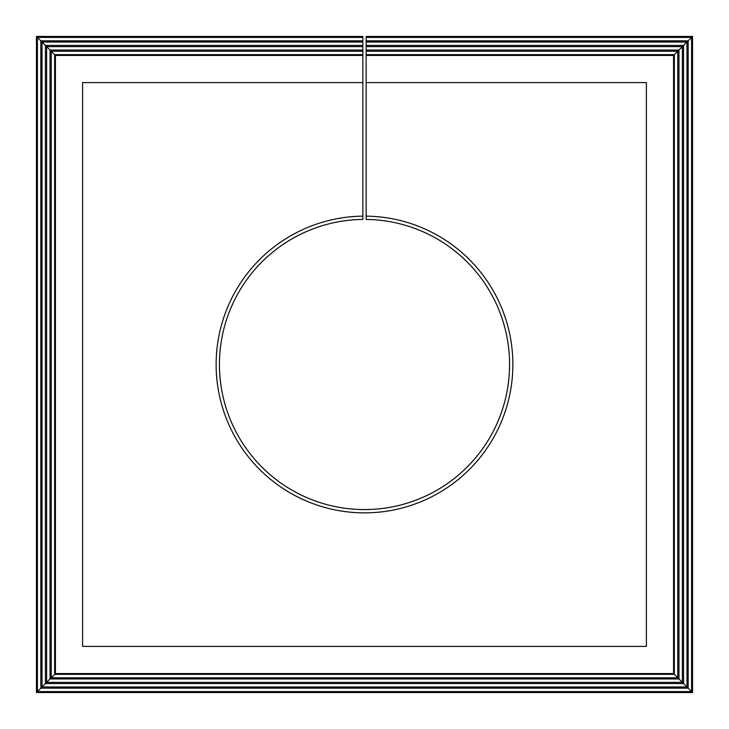 <?xml version="1.0" encoding="UTF-8"?>
<svg xmlns="http://www.w3.org/2000/svg" width="729" height="729" viewBox="0 0 729 729"><rect width="100%" height="100%" fill="white"/><g stroke="black" fill="none" stroke-linecap="round" stroke-linejoin="round"><path stroke-width="1.09" d="M55.45 55.45L54.648 54.648L362.851 54.648L362.851 55.45L55.45 55.45L55.45 673.55L673.55 673.55L673.55 55.45L678.963 50.037L366.149 50.037L366.149 82.605L646.395 82.605L646.395 646.395L82.605 646.395L82.605 82.605L362.851 82.605L362.851 216.148A148.361 148.361 0 0 0 236.287 439.159A148.361 148.361 0 0 0 492.713 439.159A148.361 148.361 0 0 0 366.149 216.148L366.149 82.605M55.45 673.55L54.648 674.352L54.648 54.648L51.23 51.23L51.23 677.77L677.77 677.77L678.963 678.963L678.963 50.037L683.565 45.435L366.149 45.435L366.149 50.037M673.55 673.55L674.352 674.352L54.648 674.352L50.037 678.963L50.037 50.037L362.851 50.037L362.851 51.23L51.23 51.23L46.62 46.62L46.62 682.38L682.38 682.38L683.565 683.565L683.565 45.435L688.167 40.833L366.149 40.833L366.149 45.435M366.149 40.833L366.149 37.416L691.584 37.416L692.55 36.45L366.149 36.45L366.149 37.416M362.851 50.037L362.851 45.435L45.435 45.435L42.018 42.018L42.018 686.982L686.982 686.982L688.167 688.167L688.167 40.833L691.584 37.416L691.584 691.584L692.55 692.55L692.55 36.45M366.149 46.62L682.38 46.62L682.38 682.38L678.963 678.963L50.037 678.963L45.435 683.565L683.565 683.565L686.982 686.982L686.982 42.018L366.149 42.018M366.149 51.23L677.77 51.23L677.77 677.77L674.352 674.352L674.352 54.648L366.149 54.648M673.55 55.45L366.149 55.45M362.851 46.62L46.62 46.62L45.435 45.435L45.435 683.565L40.833 688.167L688.167 688.167L691.584 691.584L37.416 691.584L36.45 692.55L692.55 692.55M362.851 40.833L362.851 37.416L37.416 37.416L40.833 40.833L362.851 40.833L362.851 42.018L42.018 42.018L40.833 40.833L40.833 688.167L37.416 691.584L37.416 37.416L36.45 36.45L36.45 692.55M362.851 37.416L362.851 36.45L36.45 36.45M362.851 45.435L362.851 42.018M362.851 54.648L362.851 51.23M362.851 55.45L362.851 82.605M366.149 216.148L366.149 219.438A145.071 145.071 0 0 1 489.861 437.509A145.071 145.071 0 0 1 239.139 437.509A145.071 145.071 0 0 1 362.851 219.438L362.851 216.148"/></g></svg>
